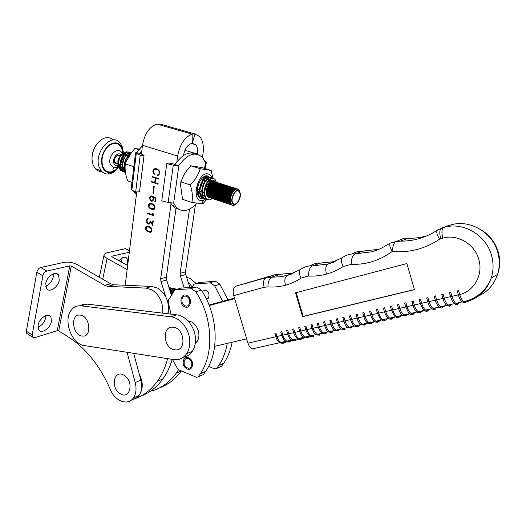 <?xml version="1.0" encoding="UTF-8"?>
<svg xmlns="http://www.w3.org/2000/svg" width="526" height="526" viewBox="0 0 526 526"><rect width="100%" height="100%" fill="white"/><g stroke="black" fill="none" stroke-linecap="round" stroke-linejoin="round"><path stroke-width="0.79" d="M127.128 265.203L127.64 263.5L127.068 258.391C124.978 256.287 122.308 257.069 119.067 260.732M121.447 262.053L122.19 257.937M196.099 283.468L190.504 278.642L186.73 277.248M127.66 265.498L111.906 256.767L111.86 256.208L111.762 256.675M165.756 385.025L170.588 381.929M127.154 269.608L107.113 258.444L102.701 279.201M192.233 286.959L188.407 282.377M107.113 258.444C104.503 256.925 103.543 255.518 104.214 254.229L106.745 252.842L125.458 248.68L129.501 250.56M129.297 252.224L111.86 256.208M51.469 321.353L50.864 316.764C48.339 312.207 39.128 318.283 38.102 325.298L38.707 329.802C41.304 334.404 50.43 328.277 51.469 321.353M37.964 327.323C41.935 325.535 44.506 322.339 45.69 317.73L45.828 315.593M59.28 280.2L58.577 275.105C55.887 270.449 46.814 276.301 45.755 283.501L46.459 288.498C49.22 293.199 58.208 287.295 59.28 280.2M45.657 286.256C49.602 284.553 52.159 281.364 53.343 276.676L53.435 273.809M162.659 313.148C163.349 302.943 159.792 295.191 151.981 289.905L146.044 288.116L107.988 286.374L104.733 285.368L71.319 266.084L58.702 330.926L68.597 337.159C86.225 348.607 100.164 366.096 110.407 389.621C114.911 401.233 127.943 406.138 133.387 397.912C136.116 393.823 136.727 388.694 135.215 382.54L127.082 352.282M167.833 313.772C169.786 302.851 166.433 294.336 157.774 288.209L151.856 286.453L113.925 284.77L110.684 283.784L77.401 264.69C72.943 262.454 68.426 261.685 63.843 262.382L40.824 267.504L46.86 271.074L69.807 265.827L71.319 266.084M131.973 399.53C134.853 399.26 137.207 397.893 139.035 395.42C141.764 391.357 142.382 386.268 140.889 380.16L133.683 353.314M27.786 334.036L26.655 333.3L26.366 331.222L36.84 272.172C37.464 269.739 38.792 268.181 40.824 267.504M46.86 271.074C44.835 271.764 43.507 273.329 42.876 275.769L32.165 334.97L32.448 337.048L34.709 337.672L57.229 330.703L69.807 265.827M58.702 330.926L57.229 330.703M150.916 390.897L153.842 390.345C162.633 387.241 170.115 381.495 176.295 373.112L178.584 369.693M184.192 287.755L180.405 276.038L180.109 273.375L189.524 209.065M189.847 287.413L185.75 274.519L185.461 271.883L195.455 204.575M202.451 157.478L203.036 153.559C204.003 146.248 202.931 140.633 199.827 136.701L194.968 133.979L159.858 123.939L159.602 124.826M159.621 387.826C168.149 384.69 175.421 379.055 181.45 370.929M162.061 124.563L159.858 123.939M183.456 155.558L183.469 155.459C184.909 148.365 187.841 144.288 192.246 143.243L194.968 133.979M141.402 154.138L142.493 145.281C144.578 133.716 149.404 126.648 156.958 124.07L192.154 134.163L192.246 143.243L195.797 144.788C197.5 146.951 198.092 150.048 197.566 154.092L184.915 150.298M132.21 399.3L134.814 398.767C143.677 395.657 151.212 389.819 157.412 381.258C161.955 374.86 165.348 367.326 167.59 358.64M140.764 396.163C149.443 393.021 156.827 387.254 162.915 378.884C166.913 373.282 170.036 366.78 172.278 359.37M169.102 313.923L168.504 309.959M165.736 296.756L160.982 281.548L160.667 278.806L171.049 203.759M171.443 295.356L166.65 279.944L166.341 277.222L176.019 208.401M146.53 230.875L145.702 229.763L145.643 227.732L146.103 226.693L147.129 226.259L149.608 226.772L151.074 227.699L151.902 228.81L151.961 230.848L151.501 231.894L150.462 232.321L147.99 231.795L146.53 230.875L145.853 229.73L145.794 227.705L146.248 226.667L147.188 226.265M147.195 223.248L146.675 222.235L146.669 219.815L147.102 218.75L148.227 218.264L147.056 219.986L147.227 222.478L148.424 223.524L149.489 223.3L150.291 220.946L152.422 224.168L152.869 220.775L153.27 220.92L152.685 225.371L150.587 222.13L149.358 224.037L148.385 224.083L147.195 223.248L146.813 219.789L147.247 218.724L148.22 218.27M147.55 212.964L153.178 214.956L152.52 213.135L152.981 213.293L153.947 215.759L147.484 213.464L147.55 212.964M149.483 208.099L148.648 206.988L148.588 204.923L149.049 203.858L150.088 203.398L152.599 203.871L154.079 204.785L154.92 205.896L154.979 207.967L154.506 209.039L153.46 209.499L151.882 209.335L149.483 208.099L148.792 206.961L148.733 204.903L149.2 203.832L150.166 203.404M150.16 200.334L149.529 197.618L150.732 195.948L152.021 195.981L155.045 197.414L155.893 198.545L155.939 200.649L155.466 201.747L154.67 201.958L155.505 200.472L155.472 198.69L153.033 196.908L153.612 199.019L153.092 200.505L151.363 201.156L150.16 200.334L149.68 197.598L150.844 195.955M153.888 186.033L154.296 186.165L153.362 193.318L152.954 193.187L153.888 186.033M151.6 181.555L154.677 182.575L155.269 178.025L152.185 177.019L152.257 176.499L158.839 178.649L158.773 179.169L155.676 178.156L155.085 182.706L158.175 183.725L158.102 184.245L151.534 182.068L151.6 181.555M153.559 173.692L152.862 171.772L153.073 170.161L154.23 168.833L155.9 168.59L157.458 169.089L158.944 170.339L159.68 172.285L159.47 173.902L158.339 175.243L157.544 175.46L157.622 174.869L159.062 173.731L159.069 171.345L157.386 169.609L155.841 169.116L153.868 169.674L153.474 170.339L153.48 172.706L154.309 173.797L154.23 174.389L153.559 173.692L153.013 171.759L153.224 170.141L155.025 168.649M136.74 191.918L125.221 285.27M176.821 162.021L177.65 156.025C179.925 144.196 184.757 136.911 192.154 134.163M157.695 175.421L159.214 173.711L159.214 171.325L157.53 169.589L154.881 169.208M154.249 174.237L153.71 173.672M154.677 182.575L155.42 178.005L152.336 176.999L152.395 176.545M158.78 179.103L155.676 178.156M158.116 184.179L151.685 182.049L151.744 181.601M153.368 193.252L154.026 186.079M154.815 201.918L155.65 200.445L155.617 198.664L153.033 196.908M152.369 201.077L151.192 201.024L150.311 200.314M151.416 200.59L152.678 200.275L153.316 198.867L153.04 197.52L152.099 196.52L150.403 196.783L150.028 198.96L151.146 200.505L152.533 200.301L153.171 198.887L152.888 197.539L151.948 196.54L150.975 196.52M153.533 209.466L151.1 208.986L149.627 208.079M153.487 208.96L154.315 208.638L154.69 207.777L154.664 205.988L151.771 204.042L149.397 204.233L149.055 206.876L151.047 208.513L154.164 208.664L154.512 206.014L152.514 204.371L150.074 203.93M153.178 214.956L152.691 213.194M153.96 215.686L147.635 213.438L147.688 213.01M149.036 223.491L149.969 222.866L150.41 221.124M152.422 224.168L153.007 220.821M152.711 225.161L150.587 222.13M149.391 224.01L148.214 223.938L147.346 223.221M150.554 232.288L149.049 232.104L146.675 230.842M150.489 231.795L151.304 231.486L151.679 230.651L151.646 228.889L148.792 226.916L146.445 227.068L146.11 229.658L148.076 231.309L151.159 231.519L151.501 228.915L149.522 227.265L147.116 226.785M214.654 346.325L246.655 338.849M234.642 298.65L209.263 305.553M234.484 298.104L209.059 305.034M172.41 359.396L177.63 368.713L178.768 369.785L196.376 377.28L198.078 376.892L200.36 373.73C214.352 353.505 212.668 317.145 195.817 291.812L191.444 288.774L175.756 289.622L174.737 290.174L168.425 300.103L168.228 302.075L171.016 314.154M198.078 376.892L203.444 374.466L205.719 371.323C219.684 351.23 218.073 315.166 201.333 290.069L196.98 287.065L180.76 288.11M189.781 340.763C189.347 329.177 180.194 317.671 170.891 316.81L81.076 305.843C77.44 305.468 74.376 306.651 71.884 309.406C62.515 318.947 71.273 344.267 84.384 345.582L173.455 359.56C178.919 360.277 183.304 358.324 186.625 353.689C188.959 350.132 190.011 345.819 189.781 340.763M183.245 357.253C186.96 356.661 189.971 354.708 192.286 351.381C194.62 347.844 195.679 343.57 195.455 338.547C195.041 327.06 185.948 315.666 176.683 314.831L86.632 304.048L82.963 304.429L80.13 305.77M228.941 299.616L227.574 299.11M207.678 298.926L207.349 298.893M222.623 301.339L214.7 285.848L210.407 282.916L194.936 283.816L193.93 284.356L192.023 287.281M227.883 299.905L219.888 284.211L215.614 281.305L199.617 282.403M206.613 299.478L208.276 298.314C209.9 294.396 208.822 291.634 205.048 290.03M208.592 366.405L214.772 368.963L216.456 368.575L218.724 365.478C222.932 359.186 225.785 351.815 227.285 343.373M216.456 368.575L221.512 366.287L223.774 363.21C227.804 357.213 230.598 350.217 232.15 342.235M195.212 343.623L197.026 341.722C199.387 337.909 199.538 333.504 197.467 328.5C196.106 325.607 194.199 323.444 191.76 322.011L187.769 320.755M133.104 398.287L136.707 396.453M140.297 393.224C143.203 387.609 142.868 381.284 139.305 374.256M420.524 299.373L419.242 299.702L420.524 299.373L421.661 303.285L427.789 301.878M427.112 311.188L427.914 310.439L425.593 310.09C423.969 308.841 422.661 306.573 421.661 303.285L420.373 303.614L419.307 299.708M427.079 297.92L427.96 297.644L427.079 297.92M426.731 297.979L427.802 301.911L426.665 297.972M412.299 301.359L413.18 301.082L412.299 301.359M411.976 301.418L413.028 305.304L411.904 301.411M405.908 302.772L404.652 303.101L405.908 302.772L407.032 306.645L413.022 305.271M412.588 314.43L413.351 313.687L410.99 313.358C409.346 312.135 408.025 309.893 407.032 306.645L405.77 306.967L404.724 303.108M442.195 294.402L443.083 294.119L442.195 294.402M441.827 294.468L442.905 298.439L441.761 294.461M435.475 295.888L434.167 296.23L435.475 295.888L436.619 299.853L442.899 298.413M441.958 307.868L442.8 307.118L440.532 306.75C438.934 305.481 437.625 303.18 436.619 299.853L435.311 300.188L434.233 296.237M450.775 292.331L449.441 292.673L450.775 292.331L451.926 296.335L458.356 294.862M457.147 304.475L458.028 303.719L455.812 303.331C454.24 302.036 452.945 299.702 451.926 296.335L450.591 296.677L449.5 292.68M457.659 290.799L458.56 290.516L457.659 290.799M457.272 290.871L458.37 294.889L457.212 290.865M383.724 308.006L384.585 307.736L383.724 308.006M377.635 309.354L376.419 309.676L377.635 309.354L378.74 313.141L384.46 311.826M391.614 306.099L390.377 306.421L391.614 306.099L392.725 309.926L398.583 308.584M397.853 304.718L398.721 304.449L397.853 304.718M337.468 318.703L336.311 319.012L337.468 318.703L338.54 322.366L343.892 321.143M343.143 317.454L343.984 317.191L343.143 317.454M330.183 320.465L331.018 320.209L330.183 320.465M324.641 321.688L323.503 321.991L324.641 321.688L325.706 325.318L330.933 324.115M356.378 314.37L357.226 314.107L356.378 314.37M350.572 315.653L349.395 315.962L350.572 315.653L351.657 319.361L357.121 318.105M363.953 312.543L362.762 312.852L363.953 312.543L365.051 316.284L370.639 315.002M369.903 311.228L370.758 310.958L369.903 311.228M305.073 326.311L305.895 326.054L305.073 326.311M299.774 327.481L298.676 327.77L299.774 327.481L300.826 331.025L305.83 329.881M312.076 324.614L310.958 324.91L312.076 324.614L313.134 328.198L318.25 327.027M317.5 323.418L318.329 323.161L317.5 323.418M287.722 330.282L286.637 330.578L287.722 330.282L288.761 333.8L293.659 332.675M292.903 329.144L293.718 328.888L292.903 329.144M280.976 331.919L281.785 331.669L280.976 331.919M275.913 333.037L274.842 333.32L275.913 333.037L276.946 336.508L281.739 335.41M423.298 310.61L419.814 312.819M413.18 301.082L414.304 304.975C415.303 308.243 416.618 310.498 418.249 311.734L420.59 312.069M414.442 289.662L406.887 263.552L295.527 292.831L302.568 316.659L414.442 289.662M439.177 307.053L433.023 308.433C431.412 307.171 430.104 304.889 429.098 301.582L427.96 297.644M454.451 303.64L448.126 305.054C446.541 303.765 445.239 301.451 444.227 298.104L443.083 294.119M459.711 294.54C474.117 291.24 483.44 274.618 478.791 259.443C474.689 243.86 457.212 233.768 442.833 238.133C441.406 232.314 441.695 228.738 443.701 227.416C462.709 221.459 486.096 234.714 491.54 255.472C493.644 263.105 493.572 270.581 491.317 277.912C486.839 290.569 478.325 298.597 465.773 301.99L463.61 301.608C462.045 300.32 460.75 297.966 459.717 294.547L458.56 290.516M254.808 349.047L252.059 348.916C250.231 347.923 248.857 346.009 247.943 343.169L233.741 295.619C232.591 290.7 233.353 287.544 236.029 286.144L266.248 277.596L281.995 276.597L292.219 273.796M291.595 340.072L286.92 341.118C285.118 340.079 283.751 338.093 282.824 335.161L281.785 331.669M303.64 337.376L298.853 338.448C297.065 337.39 295.697 335.378 294.764 332.419L293.718 328.888M315.935 334.621L311.03 335.719C309.249 334.648 307.894 332.616 306.947 329.624L305.895 326.054M328.487 331.814L323.457 332.945C321.695 331.847 320.341 329.789 319.387 326.764L318.329 323.161M341.302 328.947L336.147 330.104C334.398 328.993 333.05 326.909 332.09 323.852L331.018 320.209M354.392 326.021L349.106 327.205C347.377 326.074 346.029 323.963 345.063 320.873L343.984 317.191M362.342 324.246L364.84 324.509L367.766 323.036L362.342 324.246C360.626 323.089 359.284 320.952 358.318 317.829L357.226 314.107M381.422 319.972L375.866 321.215C374.17 320.045 372.835 317.882 371.856 314.719L370.758 310.958M395.388 316.849L389.687 318.125C388.01 316.935 386.676 314.739 385.696 311.543L384.585 307.736M409.662 313.66L403.81 314.969C402.153 313.752 400.832 311.53 399.839 308.295L398.721 304.449M427.914 310.439L430.584 308.979M433.023 308.433L435.311 308.788L434.496 309.538M413.351 313.687L416.092 312.22M408.965 313.812L405.447 316.027M403.81 314.969L406.19 315.284M442.8 307.118L445.397 305.665M448.126 305.054L450.374 305.428L449.513 306.185M458.028 303.719L460.552 302.272M384.48 320.702L388.043 318.493M394.941 316.948L391.397 319.164M385.183 319.972L382.737 319.683C381.048 318.5 379.719 316.317 378.74 313.141L377.523 313.457L376.419 309.676M389.687 318.125L392.107 318.427M381.218 320.018L377.642 322.228M375.866 321.215L378.325 321.498M398.386 317.599L401.917 315.39M399.109 316.862L396.709 316.553C395.039 315.35 393.718 313.141 392.725 309.926L391.489 310.248L390.377 306.421M336.147 330.104L338.711 330.335L338.106 331.045M344.523 329.611L345.141 328.901L342.59 328.658C340.855 327.54 339.5 325.443 338.54 322.366L337.39 322.675L336.311 319.012M349.106 327.205L351.638 327.448L351.006 328.171M331.755 332.458L332.353 331.755L329.769 331.531C328.014 330.427 326.659 328.355 325.706 325.318L324.568 325.614L323.503 321.991M323.457 332.945L326.054 333.155L325.469 333.859M357.562 326.705L361.073 324.555M358.206 325.988L355.688 325.732C353.965 324.588 352.617 322.464 351.657 319.361L350.48 319.663L349.395 315.962M370.876 323.74L374.466 321.531M371.547 323.01L369.068 322.74C367.358 321.577 366.024 319.427 365.051 316.284L363.854 316.593L362.762 312.852M306.993 337.981L307.546 337.284L304.909 337.094C303.127 336.029 301.766 334.003 300.826 331.025L299.721 331.321L298.676 327.77M311.03 335.719L313.654 335.923L313.088 336.62M298.853 338.448L301.503 338.632L300.957 339.323M319.243 335.246L319.821 334.549L317.211 334.339C315.442 333.254 314.081 331.209 313.134 328.198L312.017 328.5L310.958 324.91M286.979 341.104L289.596 341.289L289.07 341.972M294.981 340.651L295.52 339.967L292.857 339.789C291.062 338.737 289.695 336.745 288.761 333.8L287.683 334.089L286.637 330.578M283.218 343.274L283.731 342.597L281.042 342.433C279.234 341.4 277.873 339.428 276.946 336.508L275.874 336.798L274.842 333.32M294.08 273.001L275.124 274.671L236.029 286.144M379.088 249.239L363.032 251.106L355.011 253.848L371.869 251.816C377.155 250.363 382.297 248.016 387.307 244.774L389.97 243.19L395.243 241.704L400.339 241.105C406.473 241.237 412.634 240.435 418.814 238.692C425.31 236.884 431.452 234.044 437.244 230.178M426.75 235.898L426.099 236.082C420.445 237.64 414.613 238.357 408.584 238.232L405.395 238.193L402.692 238.771L396.308 241.506M395.243 241.704C393.573 243.906 392.613 247.135 392.363 251.382C379.726 260.561 366.004 264.874 351.21 264.322L343.281 266.491C337.975 269.963 332.366 272.501 326.449 274.099C320.544 275.696 314.555 276.341 308.499 276.032L301.102 278.057C296.177 281.351 290.957 283.751 285.434 285.243C284.218 280.108 284.875 276.834 287.42 275.427L300.109 269.707M333.885 262.066L328.191 264.026C325.772 265.426 325.193 268.786 326.449 274.099C325.18 268.786 325.752 265.433 328.171 264.032L333.898 262.066M282.574 274.151L280.877 274.072L272.06 277.005C269.351 278.418 267.971 281.719 267.925 286.907C273.842 287.354 279.681 286.795 285.434 285.243C284.224 280.102 284.895 276.827 287.433 275.42L292.206 273.803M442.833 238.133L439.565 239.245C424.771 248.949 409.037 252.993 392.363 251.382C390.075 247.838 389.279 245.109 389.97 243.19M296.177 292.66L303.193 316.396L414.403 289.543M303.193 316.396L302.568 316.659M172.955 327.218C184.731 327.613 186.881 351.605 175.059 349.836C163.494 349.244 161.239 325.811 172.955 327.218M79.972 315.094C89.979 315.344 92.458 337.554 82.365 336.048C72.522 335.627 69.978 313.897 79.972 315.094M124.241 375.406C134.518 381.435 129.876 400.523 119.981 393.533C109.947 387.577 114.247 368.654 124.241 375.406M178.853 209.236C176.243 208.868 173.994 207.54 172.107 205.245L170.549 202.905M196.724 203.187C193.22 207.211 189.564 209.604 185.75 210.367C181.792 211.051 178.445 209.756 175.717 206.481L173.652 203.102L178.893 165.499C187.657 153.599 195.613 151.034 202.747 157.813L205.548 162.692L206.291 162.435L205.028 161.456M178.893 165.499L173.271 165.144L166.775 163.599L161.765 200.866L168.156 202.471L173.652 203.102M166.775 163.599L168.695 162.994L175.197 164.342C182.127 154.493 189.018 151.067 195.863 154.052M174.579 164.395L178.761 165.697M141.77 151.146L140.146 153.401L144.052 155.288L140.199 155.269L135.537 152.816L136.53 152.507L142.441 145.709M135.511 153.02L131.138 189.215L131.855 190.07L135.688 191.951L139.495 191.839L144.052 155.288M135.688 191.951L140.199 155.269M133.229 190.741L136.451 194.245M140.481 153.743L136.53 152.507M197.434 193.233L197.861 194.252M203.411 198.407L201.636 198.611C199.558 198.315 198.184 196.678 197.52 193.719C195.718 186.335 202.148 174.652 207.29 175.862L210.032 177.683M205.535 199.091L203.753 200.123L201.156 200.557C190.984 200.307 198 171.726 207.783 173.889C209.775 174.251 211.209 175.723 212.077 178.294M206.679 199.426L203.562 203.016L201.517 203.582L192.102 202.543L182.522 199.328L180.628 185.665L180.793 181.851L190.504 184.994L190.78 184.37C195.251 179.793 198.322 174.777 199.985 169.326L200.426 168.761L190.708 165.749L190.451 166.367C186.04 170.858 182.976 175.835 181.26 181.299L180.793 181.851M200.426 168.761L211.064 170.437L213.056 178.498M211.064 170.437L201.938 167.557L190.708 165.749M205.377 177.683L204.864 177.564M198.236 193.515L199.597 192.562M199.979 192.22L201.918 189.781M197.598 190.76L199.801 187.46M199.499 191.352L197.842 192.812M203.562 203.016L203.292 203.621L202.812 203.555M211.544 170.523L211.511 171.134M192.102 202.543L191.964 201.885C192.864 197.013 192.371 191.589 190.478 185.612L190.504 184.994M199.985 169.326L200.754 168.8M190.478 185.612L190.78 184.37M192.437 202.556L191.964 201.885M204.397 194.89L202.793 195.475M202.425 195.54L201.78 195.587M114.78 162.823L115.404 162.606M120.217 165.065L118.698 164.276M118.14 164.447L117.896 162.278C117.719 159.878 118.442 157.931 120.059 156.446M118.265 165.552L119.422 157.807L120.362 155.998C118.58 158.694 117.857 161.653 118.192 164.888L118.219 165.059M127.93 152.08L126.293 151.784L121.421 154.677C118.948 157.971 117.909 161.66 118.291 165.749L120.362 170.339L123.735 171.923M130.086 154.019L129.35 153.066M129.166 152.882L128.213 152.205M233.136 203.338C229.586 199.814 235.898 187.387 239.08 191.602C242.519 195.185 236.365 207.369 233.136 203.338M239.304 191.155C235.885 186.605 229.086 199.998 232.906 203.786L233.945 204.456C237.101 205.646 241.427 197.612 240.145 192.97L239.304 191.155M231.309 204.384L207.533 196.593L231.525 204.627L230.401 202.425L230.723 202.3L230.316 202.03L230.191 199.222L230.927 195.58L232.466 192.266L234.53 189.873L236.68 188.893L238.541 189.491L239.731 191.523M213.471 178.63L211.15 178.63C207.356 180.53 205.041 184.718 204.206 191.188C204.042 194.416 204.634 196.869 205.975 198.558L207.934 199.913M212.221 198.591L209.854 200.018L206.494 198.953L204.798 194.837C202.997 186.046 211.505 174.533 215.219 179.754L216.383 182.272M124.853 172.028L120.75 170.463C117.607 165.821 117.831 160.555 121.421 154.677M130.994 153.184L130.586 152.842M130.409 152.718C128.318 151.468 126.102 152.04 123.768 154.434L121.282 158.563C119.547 163.724 119.935 167.873 122.426 171.016L122.755 171.338M125.49 172.653L122.814 171.141C116.654 165.394 124.465 148.404 130.619 152.724M131.276 152.829C129.541 152.435 127.785 153.132 126.01 154.927L123.275 159.477C121.644 164.566 122.058 168.636 124.504 171.7L125.471 172.515M125.444 172.344L124.886 171.824C119.441 166.801 125.037 151.475 131.244 152.869M130.527 153.802L128.245 155.44L125.287 160.377C124.097 163.948 124.064 167.215 125.195 170.181M125.116 168.899C124.202 162.626 125.872 157.774 130.132 154.342M197.289 191.951L199.295 196.579M202.563 197.934L199.426 196.402C197.053 192.864 197.007 188.203 199.275 182.417M202.812 177.551L206.475 176.434M209.677 177.703L206.35 177.203C202.648 179.11 200.38 183.193 199.538 189.465C199.341 192.766 199.933 195.284 201.32 197.026L201.616 197.349M204.884 198.696L201.747 197.165C196.119 191.286 204.515 172.969 209.92 177.683M212.011 178.439L208.75 177.913C205.002 179.82 202.707 183.955 201.866 190.327C201.688 193.588 202.28 196.08 203.641 197.789L206.777 199.321M206.968 199.453L204.075 197.934C198.46 192.049 206.876 173.692 212.254 178.419M231.729 193.601L207.783 185.928L207.553 186.414L231.499 194.094M231.295 194.567L207.356 186.881L207.159 187.394L231.098 195.087M230.927 195.58L206.994 187.881L206.83 188.4L230.763 196.113M230.625 196.619L206.698 188.9L206.58 189.432L230.493 197.158M230.395 197.664L206.481 189.932L206.396 190.458L230.303 198.197M230.237 198.696L206.337 190.951L206.297 191.471L230.191 199.222M230.158 199.709L206.277 191.951L206.277 192.444L230.151 200.215M230.164 200.676L206.297 192.904L206.337 193.377L230.197 201.156M230.243 201.59L206.396 193.805L206.475 194.245L230.316 202.03M230.401 202.425L206.567 194.64L206.692 195.034L230.513 202.826M230.638 203.181L206.823 195.389L230.782 203.529M230.94 203.838L207.145 196.04L231.124 204.134M231.979 204.995L208.23 197.204L232.222 205.133M235.602 204.285L233.616 205.357L232.499 205.239L233.945 204.456M233.906 205.304L233.044 205.022M234.517 205.107L233.465 204.759M235.135 204.778L234.379 204.535M213.359 181.417L237.805 189.038M213.378 181.358L237.259 188.9M236.983 188.88L212.787 181.345L236.68 188.893M236.391 188.939L212.169 181.457L236.075 189.018M235.78 189.123L211.86 181.555L235.457 189.268M235.155 189.439L210.9 182.062L234.833 189.643M234.53 189.873L210.591 182.285L210.268 182.548L234.208 190.142M233.912 190.425L209.966 182.818L209.657 183.14L233.603 190.754M233.314 191.083L209.368 183.469L209.065 183.837L233.018 191.464M232.742 191.845L208.796 184.205L208.52 184.619L232.466 192.266M207.356 186.881L207.553 186.414M207.915 185.974L208.007 185.487L231.959 193.147M232.216 192.687L208.263 185.034L208.007 185.487M208.401 185.08L208.52 184.619M208.94 184.251L209.065 183.837M209.526 183.515L209.657 183.14M210.15 182.877L210.268 182.548M235.609 189.57L211.537 181.7M207.145 196.04L231.236 203.68M206.567 194.64L206.659 194.304M206.396 193.805L206.494 193.43M206.297 192.904L206.422 192.496M206.277 191.951L206.435 191.51M206.337 190.951L206.527 190.497M206.481 189.932L206.58 189.432M206.698 188.9L206.83 188.4M206.994 187.881L207.159 187.394M215.423 181.97L215.2 181.772C211.722 176.539 203.759 186.914 204.798 194.837M205.653 180.983L207.717 179.576L209.499 179.563M209.881 179.747L210.268 180.037M210.446 180.208L210.946 180.891M206.06 177.676L205.337 178.853L207.152 178.82M207.533 178.998L207.908 179.267M208.118 179.465L208.69 180.28M208.967 180.885L209.289 182.095M202.931 177.558L202.964 178.136L204.811 178.077M205.193 178.255L205.548 178.505M205.791 178.728L206.363 179.517M206.646 180.129L207.093 182.285M204.18 191.688L202.517 193.436M202.004 193.811L201.346 194.199M203.477 177.992L204.035 178.755M204.331 179.373L204.785 181.47M202.023 178.623L202.484 180.655M202.51 182.266L199.959 189.715M199.492 190.353L197.888 191.983M125.096 167.261L124.945 163.402M126.174 159.253L129.232 155.663M125.201 170.319C123.262 168.682 122.492 166.078 122.887 162.521M123.998 158.767L125.826 156.071L129.481 154.394M125.214 170.417L123.643 169.964M123.189 169.681C121.158 167.998 120.375 165.309 120.842 161.613M121.822 158.3L123.617 155.538L127.384 153.737M124.938 169.497L123.551 169.753M123.216 169.747L121.565 169.28M121.111 168.991C119.027 167.235 118.265 164.467 118.81 160.673M119.645 157.872L120.546 156.169M120.125 169.208L121.822 170.26M122.183 170.365L123.571 170.437M123.866 170.398L125.122 170.016M208.079 185.645L232.216 193.371M208.572 184.804L232.709 192.509M209.105 184.034L233.242 191.727M209.677 183.35L233.807 191.03M210.268 182.772L234.399 190.432M210.88 182.292L235.004 189.945M235.832 189.196L236.213 189.314M234.866 204.509L235.293 204.647M233.682 204.627L234.695 204.956M233.281 204.877L234.103 205.147M233.018 205.041L233.531 205.206M231.223 204.101L231.591 204.22M206.935 195.185L230.94 203.036M206.692 194.456L230.723 202.3M206.527 193.64L230.572 201.478M206.435 192.759L230.493 200.59M206.422 191.832L230.5 199.65M206.488 190.859L230.579 198.664M206.698 189.485L230.809 197.27M206.626 189.866L230.73 197.658M206.948 188.486L231.065 196.257M206.843 188.867L230.96 196.645M207.264 187.499L231.387 195.258M207.132 187.874L231.256 195.639M207.638 186.552L231.775 194.291M207.487 186.908L231.618 194.659M123.248 156.36L124.051 157.721M124.202 158.352L122.775 163.678M122.295 164.184L120.776 165.019M138.627 149.621L134.886 148.464L131.526 152.514L126.227 161.423L125.056 163.816L125.241 164.474C124.734 169.365 125.477 174.625 127.483 180.26L127.47 180.839L131.967 182.351M139.074 149.082L134.886 148.464M133.86 166.663L125.056 163.816M187.105 295.671C181.108 292.088 178.209 303.502 184.284 306.592C190.241 310.261 193.259 298.781 187.105 295.671M189.261 358.16C183.357 354.392 180.497 365.241 186.474 368.535C192.338 372.382 195.317 361.474 189.261 358.16M115.51 163.856L116.706 163.126M118.909 155.703L118.672 155.124M120.309 155.887C118.008 152.934 113.123 158.688 114.675 162.554L115.273 163.619L118.107 164.138M92.122 156.787C92.372 152.27 93.825 148.207 96.495 144.611M101.906 171.594C99.289 171.647 97.067 170.648 95.239 168.596L93.102 164.901L92.083 159.838C91.248 149.772 99.125 137.99 106.785 137.694C109.296 137.516 111.473 138.285 113.3 140.001M117.554 168.688C114.609 172.087 111.42 173.876 107.988 174.06C105.41 174.106 103.221 173.107 101.426 171.075L99.309 167.373C93.28 153.112 111.565 131.816 120.033 142.835L122.413 147.089L123.294 152.856M118.685 167.386C116.016 170.674 113.09 172.403 109.914 172.574C106.403 172.548 103.878 170.588 102.34 166.703C100.374 158.845 102.366 151.81 108.317 145.59C114.773 141.067 119.52 142.178 122.558 148.924L123.327 154.328M122.65 156.787L122.525 158.707L120.684 163.764M120.198 164.5L119.211 165.677M118.416 166.407L116.805 167.426L113.82 167.84L110.355 164.447C106.896 155.676 119.336 144.67 122.15 153.868M118.547 166.933L115.654 169.832C109.888 173.573 105.575 172.416 102.721 166.367C100.834 158.799 102.748 152.027 108.468 146.044C114.688 141.685 119.264 142.75 122.196 149.246L122.933 154.67M122.782 156.59L122.637 157.57M120.046 164.697L119.277 165.927M118.238 165.269L118.153 165.309C116.154 166.071 114.714 165.401 113.84 163.297C111.808 158.247 118.35 150.896 121.131 155.052M123.189 156.347L120.704 164.283M120.217 165.151L119.402 166.42M129.468 250.856L125.458 248.68M146.044 288.116L151.856 286.453M135.215 382.54L140.889 380.16M107.988 286.374L113.925 284.77M104.733 285.368L110.684 283.784M26.366 331.222L32.165 334.97M42.876 275.769L36.84 272.172M180.405 276.038L185.75 274.519M180.109 273.375L185.461 271.883M166.65 279.944L160.982 281.548M166.341 277.222L160.667 278.806M142.493 145.281L177.65 156.025M190.609 288.741L196.145 287.032M195.817 291.812L201.333 290.069M175.756 289.622L181.358 287.926M170.891 316.81L176.683 314.831M81.076 305.843L87.178 304.1M209.585 282.889L214.799 281.285M214.7 285.848L219.888 284.211M194.936 283.816L200.209 282.219M435.304 300.155L427.802 301.911C429.413 307.638 431.912 310.07 435.298 309.216M420.366 303.581L413.028 305.304C414.626 310.945 417.138 313.345 420.576 312.503M450.585 296.644L442.905 298.439C444.503 304.219 446.988 306.684 450.361 305.843M465.773 301.99L465.319 302.805L464.866 302.746M459.717 294.547L458.37 294.889C459.941 300.721 462.413 303.226 465.766 302.397M391.482 310.215L384.532 311.813M377.583 313.404L380.318 318.953C382.665 320.913 384.276 321.406 385.157 320.419M391.548 310.202L394.119 315.62C395.933 317.638 397.59 318.204 399.089 317.31M405.763 306.934L398.649 308.571M337.462 322.616L337.39 322.675C339.283 326.258 339.079 330.065 345.109 329.368M350.467 319.63L343.971 321.123M337.376 322.635L331.025 324.095M324.647 325.555L324.568 325.614C326.521 329.125 326.054 332.846 332.314 332.222M363.847 316.56L357.2 318.085M364.84 324.509L364.183 325.232M350.553 319.611L350.48 319.663C352.183 323.405 352.709 327.303 358.173 326.449M363.92 316.54L363.854 316.593C365.353 321.958 367.911 324.246 371.52 323.464M377.51 313.424L370.718 314.982M312.01 328.461L305.922 329.855M299.813 331.262L299.721 331.321C301.273 336.397 303.87 338.54 307.506 337.758L310.425 336.377M312.102 328.441L312.017 328.5C313.989 331.952 313.424 335.621 319.782 335.023M324.562 325.581L318.342 327.008M287.768 334.023L287.683 334.089C289.188 339.086 291.785 341.203 295.48 340.447L298.314 339.119M299.715 331.281L293.758 332.649M287.669 334.049L281.837 335.384M275.972 336.732L275.874 336.798C277.347 341.716 279.95 343.807 283.692 343.077L286.44 341.808M478.443 296.072C487.753 291.706 494.118 284.507 497.537 274.467C499.772 267.267 499.851 259.923 497.793 252.434C492.454 232.065 469.429 219.079 450.67 224.957L450.841 224.911M267.925 286.907L264.131 287.268L233.741 295.619M247.943 343.169L275.867 336.758M440.696 238.725C439.276 232.913 439.572 229.343 441.584 228.014L450.67 224.957L437.856 229.763C435.982 231.019 436.554 234.182 439.565 239.245M275.374 274.605L266.248 277.596C263.651 278.997 262.941 282.219 264.131 287.268M335.134 261.534L320.893 262.993L312.437 265.847L328.178 264.032L342.025 257.825M322.339 263.033L320.893 262.993C316.948 262.862 313.358 263.822 310.103 265.88M301.102 278.057C298.729 273.375 298.735 270.371 301.128 269.029C304.501 266.761 308.269 265.696 312.437 265.847C309.84 267.254 308.525 270.647 308.499 276.032M364.288 251.132L363.032 251.106C358.982 251.007 355.254 251.961 351.848 253.979M343.281 266.491C340.763 261.665 340.631 258.588 342.886 257.267C346.522 254.873 350.559 253.736 355.011 253.848C352.538 255.248 351.276 258.739 351.21 264.322M378.536 249.482L371.869 251.816M408.584 238.232L400.339 241.105M426.099 236.082L418.814 238.692M448.744 225.503L447.107 226.068M200.8 193.713L200.952 192.72M201.07 191.911L201.182 191.155M204.601 168.379L205.482 162.521M168.156 202.471L173.271 165.144M131.855 190.07L136.287 153.559M120.441 155.906L117.679 155.321M114.523 161.995L115.858 162.672M186.94 296.651C182.042 293.718 179.668 303.035 184.633 305.56C189.505 308.552 191.957 299.189 186.94 296.651M189.097 359.08C184.278 355.997 181.937 364.86 186.822 367.549C191.615 370.685 194.035 361.783 189.097 359.08M119.251 155.749L118.712 155.124M115.542 163.888L117.193 163.389M124.905 257.201L127.068 258.391M99.361 277.287L103.997 255.248M48.438 315.252L50.864 316.764M55.822 273.481L58.577 275.105M133.387 397.912L139.035 395.42M26.655 333.3L32.448 337.048M176.295 373.112L181.398 370.909M191.221 143.44L195.797 144.788M162.915 378.884L157.412 381.258M200.36 373.73L205.719 371.323M186.625 353.689L192.286 351.381M202.148 291.253L205.613 290.148M218.724 365.478L223.774 363.21M195.37 342.38L197.026 341.722M427.894 310.866C426.514 311.793 424.923 311.26 423.108 309.275L420.373 303.614L419.242 299.702M413.331 314.121C411.845 315.021 410.208 314.463 408.426 312.451L405.77 306.967L404.652 303.101M442.787 307.539C439.92 309.452 436.35 304.501 435.311 300.188L434.167 296.23M458.021 304.133C455.24 306.04 451.729 301.247 450.591 296.677L449.441 292.673M392.087 318.874C389.108 320.064 386.571 317.73 384.467 311.859L383.362 308.058M406.171 315.725C402.719 316.573 400.194 314.206 398.59 308.617L397.472 304.771M351.605 327.915C347.561 328.296 344.99 326.054 343.899 321.176L342.82 317.494M338.678 330.801C334.819 331.38 332.241 329.164 330.946 324.154L329.874 320.512M364.814 324.963C360.612 325.2 358.055 322.925 357.134 318.138L356.043 314.416M378.299 321.951C375.288 323.128 372.737 320.827 370.652 315.035L369.554 311.274M313.614 336.397C310.439 337.514 307.848 335.351 305.843 329.914L304.784 326.35M326.015 333.629C322.872 334.753 320.288 332.563 318.263 327.067L317.198 323.464M304.337 337.758L301.464 339.112C298.262 340.217 295.665 338.08 293.672 332.708L292.627 329.184M292.344 340.473L289.556 341.768C286.328 342.86 283.731 340.756 281.745 335.45L280.713 331.959M498.267 252.059C495.328 242.545 489.686 235.181 481.343 229.974M424.252 310.393L418.249 311.734M431.675 308.736L425.593 310.09M416.914 312.036L410.99 313.358M446.771 305.356L440.532 306.75M462.216 301.898L455.812 303.331M498.273 252.092C500.384 259.614 500.141 267.077 497.537 274.467L491.317 277.912C486.162 291.575 474.281 299.649 463.61 301.608M388.366 318.421L382.737 319.683M402.482 315.265L396.709 316.553M347.811 327.494L342.59 328.658M334.865 330.387L329.769 331.531M361.04 324.535L355.688 325.732M374.558 321.511L369.068 322.74M309.755 336.009L304.909 337.094M322.182 333.228L317.211 334.339M297.591 338.731L292.857 339.789M285.664 341.394L281.042 342.433M279.793 342.709L252.059 348.916M419.801 238.337L420.287 238.265M330.459 263.25L330.913 263.184M374.019 251.172L373.467 251.257M172.107 205.245L175.717 206.481M205.357 168.616L206.291 162.435M136.596 193.081L134.426 192.338M203.753 200.123L201.517 203.582M204.916 177.571L207.356 175.875M114.517 161.949L118.074 163.862M121.657 155.762L126.293 151.784M120.362 170.339L120.75 170.463M122.426 171.016L122.814 171.141M124.498 171.7L124.886 171.824M198.999 196.257L199.426 196.402M201.32 197.026L201.747 197.165M203.641 197.789L204.075 197.934M123.676 155.117L123.617 155.538M125.898 155.617L125.826 156.071M208.46 178.38L207.717 179.576M208.276 298.314L206.356 298.952M170.062 290.273L170.766 290.944M171.009 291.299L171.706 292.798M170.161 290.628C172.127 290.516 173.028 290.766 172.857 291.371M173.061 291.667L173.396 292.272M170.602 292.186C172.285 290.911 173.225 290.464 173.429 290.845M171.272 294.678C172.331 292.903 173.146 291.937 173.711 291.779M169.385 288.024C170.569 288.163 171.627 290.017 172.567 293.58M169.3 287.735C171.081 287.637 172.633 288.859 173.955 291.397M169.477 288.327C172.554 288.116 174.362 288.669 174.915 289.984M169.845 289.55C173.054 288.281 175.132 288.274 176.065 289.53M170.371 291.365C175.04 287.327 175.421 289.399 176.927 289.267M171.062 293.896C173.383 290.694 175.184 289.201 176.473 289.405M118.942 155.591L118.843 155.255M113.82 167.84L112.84 169.707C113.11 170.595 114.05 170.641 115.654 169.832M118.153 165.309L116.805 167.426M123.248 152.257L123.202 150.896M109.914 172.574L107.988 174.06M101.426 171.075L95.239 168.596"/></g></svg>
